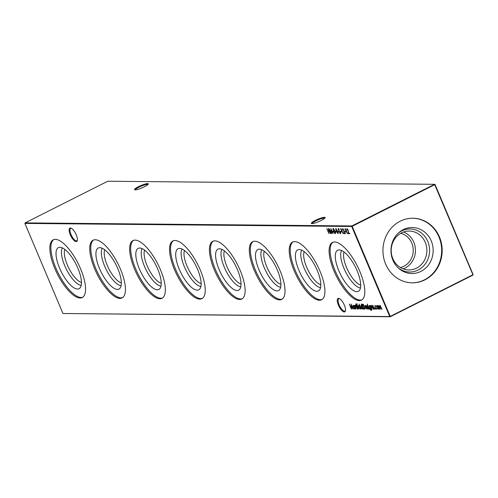 <?xml version="1.0" encoding="UTF-8"?>
<svg xmlns="http://www.w3.org/2000/svg" width="498" height="498" viewBox="0 0 498 498"><rect width="100%" height="100%" fill="white"/><g stroke="black" fill="none" stroke-linecap="round" stroke-linejoin="round"><path stroke-width="0.75" d="M76.25 234.838A7.482 2.695 63.3 0 1 77.302 240.509A7.482 2.695 63.3 0 1 74.37 240.777A7.482 2.695 63.3 0 1 70.28 234.782A7.482 2.695 63.3 0 1 71.09 228.177A7.482 2.695 63.3 0 1 76.25 234.838M71.444 228.352A6.885 2.484 -116.7 0 0 70.666 228.414A6.885 2.484 -116.7 0 0 71.021 234.533A6.885 2.484 -116.7 0 0 76.86 240.708A6.885 2.484 -116.7 0 0 77.371 240.117M344.373 305.193A7.482 2.695 63.3 0 1 345.425 310.858A7.482 2.695 63.3 0 1 342.5 311.132A7.482 2.695 63.3 0 1 338.403 305.137A7.482 2.695 63.3 0 1 339.219 298.532A7.482 2.695 63.3 0 1 344.373 305.193M339.574 298.707A6.885 2.484 -116.7 0 0 338.796 298.763A6.885 2.484 -116.7 0 0 339.144 304.888A6.885 2.484 -116.7 0 0 344.983 311.063A6.885 2.484 -116.7 0 0 345.494 310.472M324.764 218.249A6.885 1.17 -22.9 0 0 324.204 218.112A6.885 1.17 -22.9 0 0 315.726 220.975A6.885 1.17 -22.9 0 0 312.115 223.596M315.259 220.427A7.482 1.276 157.1 0 1 322.218 217.701A7.482 1.276 157.1 0 1 325.119 217.788A7.482 1.276 157.1 0 1 321.222 220.483A7.482 1.276 157.1 0 1 311.536 223.527A7.482 1.276 157.1 0 1 315.259 220.427M147.918 184.528A6.885 1.17 -22.9 0 0 147.358 184.385A6.885 1.17 -22.9 0 0 138.88 187.248A6.885 1.17 -22.9 0 0 135.269 189.869M138.413 186.7A7.482 1.276 157.1 0 1 145.372 183.98A7.482 1.276 157.1 0 1 148.273 184.067A7.482 1.276 157.1 0 1 144.383 186.756A7.482 1.276 157.1 0 1 134.69 189.8A7.482 1.276 157.1 0 1 138.413 186.7M59.916 247.282A23.001 8.292 63.3 0 1 76.549 265.253A23.001 8.292 63.3 0 1 79.798 288.211A23.001 8.292 63.3 0 1 77.557 289.039A23.001 8.292 63.3 0 1 59.922 268.908A23.001 8.292 63.3 0 1 59.212 247.338A23.001 8.292 63.3 0 1 59.916 247.282M82.73 297.231A32.302 11.647 63.3 0 1 81.124 297.48A32.302 11.647 63.3 0 1 57.388 271.454A32.302 11.647 63.3 0 1 53.709 239.613M55.322 239.364A32.302 11.647 63.3 0 1 79.394 266.113A32.302 11.647 63.3 0 1 82.232 297.53A32.302 11.647 63.3 0 1 80.091 298.003A32.302 11.647 63.3 0 1 56.013 271.254A32.302 11.647 63.3 0 1 53.174 239.837A32.302 11.647 63.3 0 1 55.322 239.364M99.812 247.655A23.001 8.292 63.3 0 1 116.445 265.627A23.001 8.292 63.3 0 1 119.688 288.585A23.001 8.292 63.3 0 1 117.447 289.413A23.001 8.292 63.3 0 1 99.818 269.281A23.001 8.292 63.3 0 1 99.102 247.711A23.001 8.292 63.3 0 1 99.812 247.655M122.626 297.605A32.302 11.647 63.3 0 1 121.014 297.854A32.302 11.647 63.3 0 1 97.278 271.827A32.302 11.647 63.3 0 1 93.599 239.986M95.211 239.737A32.302 11.647 63.3 0 1 119.283 266.486A32.302 11.647 63.3 0 1 122.122 297.904A32.302 11.647 63.3 0 1 119.981 298.377A32.302 11.647 63.3 0 1 95.909 271.628A32.302 11.647 63.3 0 1 93.064 240.21A32.302 11.647 63.3 0 1 95.211 239.737M139.701 248.029A23.001 8.292 63.3 0 1 156.335 266A23.001 8.292 63.3 0 1 159.578 288.958A23.001 8.292 63.3 0 1 157.343 289.786A23.001 8.292 63.3 0 1 139.708 269.655A23.001 8.292 63.3 0 1 138.998 248.085A23.001 8.292 63.3 0 1 139.701 248.029M162.516 297.978A32.302 11.647 63.3 0 1 160.904 298.227A32.302 11.647 63.3 0 1 137.174 272.201A32.302 11.647 63.3 0 1 133.495 240.36M135.101 240.111A32.302 11.647 63.3 0 1 159.179 266.86A32.302 11.647 63.3 0 1 162.018 298.277A32.302 11.647 63.3 0 1 159.87 298.744A32.302 11.647 63.3 0 1 135.798 271.995A32.302 11.647 63.3 0 1 132.96 240.584A32.302 11.647 63.3 0 1 135.101 240.111M179.591 248.402A23.001 8.292 63.3 0 1 196.231 266.374A23.001 8.292 63.3 0 1 199.474 289.332A23.001 8.292 63.3 0 1 197.233 290.16A23.001 8.292 63.3 0 1 179.604 270.028A23.001 8.292 63.3 0 1 178.888 248.458A23.001 8.292 63.3 0 1 179.591 248.402M202.406 298.352A32.302 11.647 63.3 0 1 200.8 298.601A32.302 11.647 63.3 0 1 177.064 272.574A32.302 11.647 63.3 0 1 173.385 240.733M174.997 240.484A32.302 11.647 63.3 0 1 199.069 267.233A32.302 11.647 63.3 0 1 201.908 298.651A32.302 11.647 63.3 0 1 199.766 299.117A32.302 11.647 63.3 0 1 175.694 272.369A32.302 11.647 63.3 0 1 172.85 240.957A32.302 11.647 63.3 0 1 174.997 240.484M219.487 248.776A23.001 8.292 63.3 0 1 236.12 266.747A23.001 8.292 63.3 0 1 239.364 289.705A23.001 8.292 63.3 0 1 237.129 290.533A23.001 8.292 63.3 0 1 219.494 270.402A23.001 8.292 63.3 0 1 218.784 248.832A23.001 8.292 63.3 0 1 219.487 248.776M242.302 298.725A32.302 11.647 63.3 0 1 240.69 298.974A32.302 11.647 63.3 0 1 216.96 272.948A32.302 11.647 63.3 0 1 213.281 241.107M214.887 240.858A32.302 11.647 63.3 0 1 238.959 267.607A32.302 11.647 63.3 0 1 241.804 299.024A32.302 11.647 63.3 0 1 239.656 299.491A32.302 11.647 63.3 0 1 215.584 272.742A32.302 11.647 63.3 0 1 212.746 241.331A32.302 11.647 63.3 0 1 214.887 240.858M259.377 249.149A23.001 8.292 63.3 0 1 276.01 267.121A23.001 8.292 63.3 0 1 279.26 290.079A23.001 8.292 63.3 0 1 277.019 290.907A23.001 8.292 63.3 0 1 259.39 270.775A23.001 8.292 63.3 0 1 258.674 249.205A23.001 8.292 63.3 0 1 259.377 249.149M282.192 299.099A32.302 11.647 63.3 0 1 280.586 299.348A32.302 11.647 63.3 0 1 256.85 273.321A32.302 11.647 63.3 0 1 253.171 241.48M254.783 241.231A32.302 11.647 63.3 0 1 278.855 267.98A32.302 11.647 63.3 0 1 281.694 299.398A32.302 11.647 63.3 0 1 279.552 299.864A32.302 11.647 63.3 0 1 255.48 273.116A32.302 11.647 63.3 0 1 252.635 241.704A32.302 11.647 63.3 0 1 254.783 241.231M299.273 249.523A23.001 8.292 63.3 0 1 315.906 267.494A23.001 8.292 63.3 0 1 319.15 290.452A23.001 8.292 63.3 0 1 316.909 291.28A23.001 8.292 63.3 0 1 299.279 271.149A23.001 8.292 63.3 0 1 298.563 249.579A23.001 8.292 63.3 0 1 299.273 249.523M322.088 299.472A32.302 11.647 63.3 0 1 320.475 299.721A32.302 11.647 63.3 0 1 296.74 273.695A32.302 11.647 63.3 0 1 293.061 241.854M294.673 241.605A32.302 11.647 63.3 0 1 318.745 268.354A32.302 11.647 63.3 0 1 321.59 299.771A32.302 11.647 63.3 0 1 319.442 300.238A32.302 11.647 63.3 0 1 295.37 273.489A32.302 11.647 63.3 0 1 292.531 242.078A32.302 11.647 63.3 0 1 294.673 241.605M339.163 249.896A23.001 8.292 63.3 0 1 355.796 267.868A23.001 8.292 63.3 0 1 359.046 290.826A23.001 8.292 63.3 0 1 356.805 291.654A23.001 8.292 63.3 0 1 339.169 271.522A23.001 8.292 63.3 0 1 338.459 249.952A23.001 8.292 63.3 0 1 339.163 249.896M361.978 299.846A32.302 11.647 63.3 0 1 360.365 300.095A32.302 11.647 63.3 0 1 336.636 274.068A32.302 11.647 63.3 0 1 332.957 242.227M334.563 241.978A32.302 11.647 63.3 0 1 358.641 268.727A32.302 11.647 63.3 0 1 361.48 300.145A32.302 11.647 63.3 0 1 359.332 300.611A32.302 11.647 63.3 0 1 335.26 273.863A32.302 11.647 63.3 0 1 332.421 242.451A32.302 11.647 63.3 0 1 334.563 241.978M400.722 233.307A17.511 16.054 -89.5 0 1 411.765 243.043A17.511 16.054 -89.5 0 1 400.404 267.532M403.505 232.018A19.447 17.835 -89.5 0 1 413.826 242.233A19.447 17.835 -89.5 0 1 403.156 268.87M425.242 242.339A19.447 17.835 -89.5 0 1 408.858 269.947A19.447 17.835 -89.5 0 1 392.835 258.661A19.447 17.835 -89.5 0 1 409.219 231.047A19.447 17.835 -89.5 0 1 425.242 242.339M398.549 232.89A21.526 19.739 -89.5 0 1 427.801 241.474A21.526 19.739 -89.5 0 1 422.366 267.146A21.526 19.739 -89.5 0 1 398.219 267.905M431.224 240.876A23.001 21.097 -89.5 0 1 425.062 268.621A23.001 21.097 -89.5 0 1 398.898 268.522A23.001 21.097 -89.5 0 1 392.903 260.18A23.001 21.097 -89.5 0 1 399.234 232.292A23.001 21.097 -89.5 0 1 431.224 240.876M412.612 218.23A32.302 29.619 -89.5 0 1 438.968 236.973A32.302 29.619 -89.5 0 1 412.008 282.827M385.651 264.083A32.302 29.619 90.5 0 0 412.257 282.827A32.302 29.619 90.5 0 0 439.466 236.98A32.302 29.619 90.5 0 0 412.861 218.236A32.302 29.619 90.5 0 0 385.651 264.083M375.125 308.698L375.193 309.252L374.845 308.43M375.199 308.847L375.249 309.227M371.614 305.803L371.234 306.899L371.969 309.158L370.45 305.567L370.917 306.214L371.215 305.511L373.351 309.171L371.539 305.865M367.487 304.266L367.536 304.782L367.219 304.029M367.561 304.409L367.599 304.751M371.103 310.092L371.041 308.467L370.699 309.146L369.124 307.328L369.161 305.492L370.076 306.189L370.008 305.56L371.62 309.513L371.309 310.534L370.026 309.395L371.103 310.092L371.682 309.824M371.489 310.497L371.029 310.086M365.165 308.922L364.044 309.084L361.965 304.166L363.167 304.353L364.804 306.706L364.717 309.09L365.028 309.034M361.299 309.059L359.17 304.017L361.461 308.978M356.693 303.929L358.728 309.034L356.792 305.436L356.618 303.942M357.078 304.29L356.998 304.944M355.958 304.154L356.014 304.676L355.697 303.917M356.039 304.303L356.076 304.645M332.782 231.9L332.571 231.396L333.399 231.402L333.61 231.906L332.782 231.9L332.975 231.402M335.44 231.925L335.229 231.421L336.057 231.427L336.275 231.931L335.44 231.925L335.633 231.427M338.098 231.95L337.887 231.446L338.721 231.452L338.933 231.956L338.098 231.95L338.291 231.452M340.595 231.975L340.383 231.47L341.211 231.477L341.423 231.981L340.595 231.975L340.788 231.47M351.302 308.965L349.316 304.048L351.937 308.094L351.152 304.066L353.518 308.99L351.619 305.442L352.291 308.978L350.013 305.423L351.302 308.965M355.684 305.635L355.223 306.749L355.958 309.009L354.439 305.417L354.906 306.065L355.205 305.361L357.34 309.021L355.528 305.716M344.915 232.012L344.703 231.508L345.531 231.52L345.749 232.024L344.915 232.012L345.108 231.514M340.75 229.211L340.663 228.707L341.062 228.713L343.141 233.63L340.75 229.211L341.03 228.713M380.348 305.884L380.354 307.845L380.945 309.246L379.015 306.021L379.669 309.233L378.15 305.635L378.611 306.264L378.86 305.579L379.731 306.457L379.943 305.591L382.022 309.252L380.291 305.934M378.941 306.096L378.86 305.579M62.953 313.503L389.753 316.56L351.7 226.472L24.9 223.415L62.953 313.503L390.239 316.759L472.919 275.114L473.1 274.585L435.047 184.497L352.192 226.31L390.245 316.398L472.926 274.753L434.561 184.304L107.761 181.241L25.081 222.886L351.881 225.943L434.561 184.304L435.047 184.497M328.873 233.5L326.8 228.576L327.846 230.599L328.954 230.611L328.294 228.594L330.373 233.512L329.166 231.116L328.058 231.103L329.035 233.419M376.911 306.108L376.569 306.152L376.918 305.56L377.77 306.158L378.524 307.44L378.492 309.283L376.893 307.428L376.569 306.152L376.918 305.56M343.172 228.937L342.593 230.232L342.605 228.601L343.875 230.07L344.193 233.139L345.201 233.145L345.413 233.649L343.944 233.637L343.695 230.107L342.973 229.018M345.07 229.254L344.99 228.75L345.388 228.75L347.467 233.674L345.07 229.254L345.351 228.75M353.798 305.411L355.51 309.009L355.055 308.38L354.7 309.059L353.088 307.185L353.132 305.342L354.078 306.077L353.798 305.411M347.492 228.98L346.913 230.275L346.925 228.638L348.195 230.107L348.519 233.176L349.521 233.189L349.733 233.693L348.27 233.68L348.015 230.144L347.293 229.061M340.713 233.55L340.047 231.912L338.254 229.703L338.304 228.557L339.231 229.397L338.497 229.068L338.441 229.684L340.526 232.404L340.47 233.73L339.362 232.653L340.259 233.226L340.719 233.014M338.827 228.899L338.441 229.684M338.098 233.612L336.094 231.116L335.72 228.538L337.563 231.128L338.018 233.68M334.239 229.796L335.602 233.145L335.254 233.68L333.884 232.155L333.741 230.811L332.981 229.765L333.081 228.514L334.239 229.796M335.602 233.145L335.534 233.543M331.008 233.518L329.022 228.601L331.649 232.641L330.859 228.613L333.224 233.537L331.326 229.995L331.998 233.525L329.72 229.97L331.008 233.518M357.757 309.028L356.238 305.43L357.913 308.947M358.572 305.94L358.23 305.984L358.579 305.392L359.432 305.99L360.185 307.272L360.154 309.115L358.554 307.254L358.23 305.984L358.579 305.392M361.218 304.035L363.546 309.084L363.092 308.455L362.731 309.134L361.118 307.26L361.168 305.417L362.127 306.183L361.218 304.035M367.263 309.003L366.752 308.735L367.02 307.982L367.281 308.194L366.97 309.177L365.395 307.316L365.071 306.121L365.401 305.455L366.341 306.17L367.038 307.415L365.625 307.403L366.758 308.735L367.319 308.436M369.279 309.134L367.761 305.542L369.441 309.053M366.945 305.467L368.508 308.156L368.483 309.19L367.829 308.698L367.817 308.368L368.29 308.748L368.321 308.175L366.945 306.407L366.87 305.486M367.387 305.778L367.132 306.394M368.29 308.748L368.483 308.094M372.597 305.523L374.16 308.206L374.135 309.246L373.481 308.754L373.469 308.418L373.942 308.804L373.973 308.225L372.591 306.463L372.523 305.535M373.039 305.834L372.778 306.444M373.942 308.804L374.129 308.144M375.635 305.828L375.218 305.984L375.137 307.391L376.42 308.822L376.725 308.2L376.992 308.443L376.6 309.264L374.963 307.428L375.044 305.548L376.127 306.394L375.318 305.94M376.42 308.822L376.725 308.2M376.787 309.227L376.345 308.816M374.876 305.579L374.982 306.108M360.708 285.093A19.447 7.009 63.3 0 1 348.046 270.744A19.447 7.009 63.3 0 1 344.056 252.032M360.459 287.981A21.526 7.763 63.3 0 1 345.649 271.952A21.526 7.763 63.3 0 1 341.584 250.513M320.818 284.719A19.447 7.009 63.3 0 1 308.15 270.37A19.447 7.009 63.3 0 1 304.166 251.658M320.569 287.607A21.526 7.763 63.3 0 1 305.753 271.578A21.526 7.763 63.3 0 1 301.695 250.139M280.922 284.346A19.447 7.009 63.3 0 1 268.26 269.997A19.447 7.009 63.3 0 1 264.27 251.285M280.673 287.234A21.526 7.763 63.3 0 1 265.864 271.205A21.526 7.763 63.3 0 1 261.805 249.766M241.032 283.972A19.447 7.009 63.3 0 1 228.37 269.623A19.447 7.009 63.3 0 1 224.38 250.911M240.783 286.86A21.526 7.763 63.3 0 1 225.968 270.831A21.526 7.763 63.3 0 1 221.909 249.392M201.136 283.599A19.447 7.009 63.3 0 1 188.474 269.25A19.447 7.009 63.3 0 1 184.49 250.538M200.887 286.487A21.526 7.763 63.3 0 1 186.078 270.458A21.526 7.763 63.3 0 1 182.019 249.019M161.246 283.225A19.447 7.009 63.3 0 1 148.585 268.876A19.447 7.009 63.3 0 1 144.594 250.164M160.997 286.113A21.526 7.763 63.3 0 1 146.188 270.084A21.526 7.763 63.3 0 1 142.123 248.645M121.35 282.852A19.447 7.009 63.3 0 1 108.689 268.503A19.447 7.009 63.3 0 1 104.704 249.791M121.107 285.74A21.526 7.763 63.3 0 1 106.292 269.711A21.526 7.763 63.3 0 1 102.233 248.272M81.46 282.478A19.447 7.009 63.3 0 1 68.799 268.129A19.447 7.009 63.3 0 1 64.808 249.417M81.211 285.366A21.526 7.763 63.3 0 1 66.402 269.337A21.526 7.763 63.3 0 1 62.337 247.898M389.753 316.56L390.239 316.759L390.245 316.398L389.753 316.56M473.1 274.585L472.919 275.114M351.7 226.472L352.192 226.31L351.881 225.943L351.7 226.472M24.9 223.415L25.081 222.886M328.232 231.016L328.058 230.599M329.284 230.941L328.058 231.103M380.067 306.289L380.279 305.423M376.905 305.984L377.254 305.392M378.779 309.115L378.268 308.841M378.499 308.741L378.835 308.573M378.492 307.359L377.247 305.934M377.328 305.859L377.086 307.428L378.306 308.841L378.748 308.654M378.306 308.841L378.331 307.44M342.655 229.167L342.68 228.607M345.344 233.481L343.944 233.637M344.28 233.469L344.274 233.139M345.674 231.85L345.251 231.844M355.236 305.897L355.541 305.193M354.987 308.891L354.483 308.617M353.113 305.897L353.182 305.342M354.719 308.517L355.136 308.113M354.719 307.135L353.207 305.803L353.543 305.641M353.655 305.616L353.281 307.191L354.52 308.617L354.968 308.43M354.52 308.617L354.564 307.216M346.975 229.211L347 228.65M349.664 233.518L348.27 233.68M348.6 233.512L348.6 233.182M341.354 231.813L340.925 231.807M338.59 229.534L338.634 228.395M338.858 231.788L338.435 231.782M338.142 233.525L337.694 233.201L338.161 232.971M335.814 229.111L335.82 228.551M337.526 231.047L336.144 228.937M337.993 232.267L337.7 233.201L336.287 231.116L335.864 229.061L336.2 228.893M337.806 232.361L337.364 231.128M336.2 231.763L335.776 231.757M335.552 233.512L334.961 233.17M333.996 231.178L334.071 230.642L333.741 230.811M333.318 229.603L333.417 228.345M335.254 233.07L335.577 232.921M334.195 229.696L333.455 228.931M333.523 228.868L333.181 229.777L333.959 230.593L334.37 230.406M333.959 230.593L334.034 229.777M335.303 232.056L334.058 231.122L334.395 230.954M334.5 230.935L334.083 232.174L335.042 233.176L335.503 232.983M335.042 233.176L335.142 232.136M333.542 231.738L333.112 231.732M357.57 305.797L357.197 305.878M357.533 305.716L356.979 305.878M357.103 304.695L357.022 303.761M358.566 305.816L358.915 305.224M360.44 308.941L359.93 308.667M360.16 308.573L360.496 308.399M360.154 307.191L358.66 305.853L358.99 305.691M359.102 305.666L358.747 307.26L359.967 308.673L360.409 308.48M359.967 308.673L359.992 307.272M363.023 308.965L362.519 308.692M361.15 305.971L361.218 305.417M362.756 308.592L363.167 308.187M362.756 307.21L361.492 305.791M361.579 305.716L361.318 307.266L362.556 308.698L362.998 308.505M362.556 308.698L362.594 307.291M365.046 308.922L364.044 309.084M364.38 308.916L364.237 308.586M362.55 304.583L362.37 304.172M363.584 304.651L362.376 304.67L364.275 308.586L364.841 308.467L364.611 306.7L363.247 304.82L362.376 304.67M364.275 308.586L365.246 308.181M365.8 307.316L365.395 307.316M365.408 305.99L365.071 306.121M365.401 305.953L365.737 305.286M366.964 307.247L365.625 307.403M365.937 305.728L365.333 306.233L365.457 306.961L366.659 306.973L365.6 305.897L365.333 306.233M371.197 308.387L370.755 308.592M370.973 308.978L370.487 308.704M369.155 306.052L369.223 305.498M370.724 307.26L369.497 305.865M369.584 305.791L369.329 307.353L370.524 308.704L370.991 308.511M370.524 308.704L370.562 307.334M368.819 309.021L368.159 308.53M368.657 308.007L368.377 308.704M367.275 306.239L367.275 305.299M371.253 306.046L371.552 305.342M374.471 309.077L373.811 308.586M374.309 308.057L374.029 308.754M372.927 306.295L372.927 305.355M376.749 308.654L377.061 308.032M362.861 304.508L362.525 304.676M338.422 229.08L338.758 228.912M356.873 304.378L357.209 304.21M364.773 308.511L365.109 308.343M365.488 305.921L365.818 305.753M367.094 305.921L367.424 305.753M368.339 308.735L368.676 308.567M372.747 305.971L373.077 305.803M373.992 308.791L374.328 308.623"/></g></svg>
